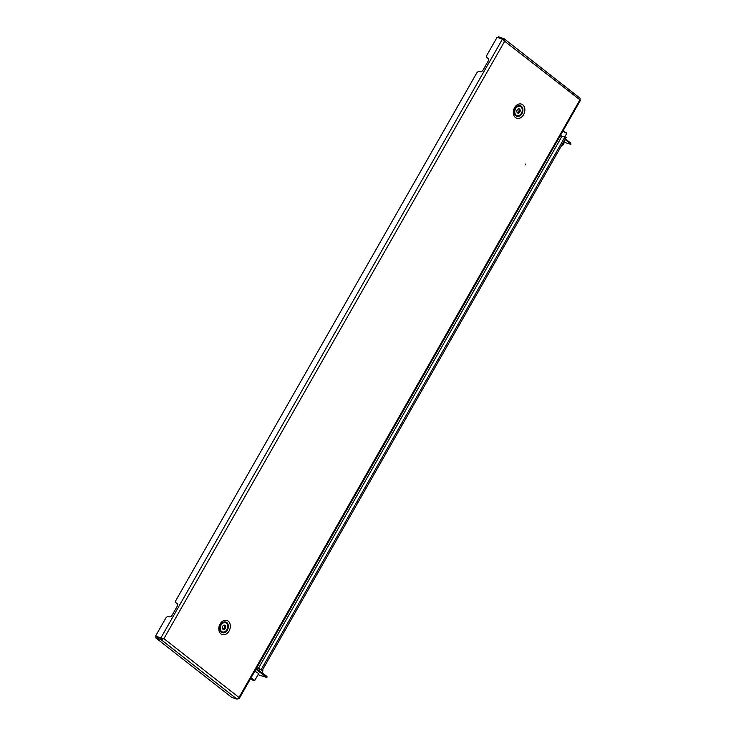<?xml version="1.0" encoding="UTF-8"?>
<svg xmlns="http://www.w3.org/2000/svg" width="736" height="736" viewBox="0 0 736 736"><rect width="100%" height="100%" fill="white"/><g stroke="black" fill="none" stroke-linecap="round" stroke-linejoin="round"><path stroke-width="1.1" d="M525.421 164.809L525.771 164.008L525.421 164.809M502.541 39.174L497.094 37.297L486.947 55.09A2.65 1.711 -51.9 0 0 486.984 57.739A2.65 1.711 -51.9 0 0 487.324 57.914L487.885 58.107A2.65 1.711 128.1 0 1 488.226 58.291A2.65 1.711 128.1 0 1 488.262 60.932L483.092 70.003A2.65 1.711 -51.9 0 1 480.12 71.714L479.559 71.53A2.65 1.711 128.1 0 0 476.597 73.232L176.042 600.162A2.65 1.711 -51.9 0 0 176.079 602.812A2.65 1.711 -51.9 0 0 176.419 602.996L176.98 603.18A2.65 1.711 128.1 0 1 177.321 603.364A2.65 1.711 128.1 0 1 177.358 606.013L172.187 615.084A2.65 1.711 -51.9 0 1 169.216 616.786L168.654 616.602A2.65 1.711 128.1 0 0 165.692 618.304L155.544 636.097L161.644 638.48L163.916 638.636L160.899 637.891L161.644 638.48M580.456 100.271L239.274 698.436L238.528 698.703L238.988 697.452L237.112 699.2L231.748 697.397L155.692 637.818L156.299 636.76L161.653 638.563L163.824 638.609M161.653 638.563L161.046 639.621L163.916 638.636L238.988 697.452L579.94 99.802M237.112 699.2L161.046 639.621L155.692 637.818M503.231 39.753L504.666 41.253L503.866 38.603L503.084 39.597M163.916 638.636L504.666 41.253L580.069 99.903L580.124 98.274L504.206 38.796L498.511 36.8L498.042 37.619M503.884 40.986L503.599 39.928M502.449 39.1L160.899 637.891L155.544 636.097M488.529 58.659L488.069 58.503A2.65 1.711 128.1 0 1 487.729 58.319L486.984 57.739M177.624 603.732L177.164 603.575A2.65 1.711 128.1 0 1 176.824 603.391L176.079 602.812M518.797 108.514L518.576 108.854A2.208 1.647 108.6 0 0 518.006 109.084A2.208 1.647 108.6 0 0 517.546 109.471L517.068 110.207A2.208 1.647 108.6 0 0 516.828 111.559L517.022 112.332A2.208 1.647 108.6 0 0 517.813 113.077L518.484 113.123A2.208 1.647 108.6 0 0 519.515 112.507L519.984 111.771A2.208 1.647 108.6 0 0 520.232 110.418L520.03 109.636A2.208 1.647 108.6 0 0 519.248 108.9L518.797 108.514M517.371 106.803A4.858 3.625 108.6 0 0 514.768 111.568A4.858 3.625 108.6 0 0 516.985 115.589A4.858 3.625 108.6 0 0 519.68 115.175A4.858 3.625 108.6 0 0 522.284 110.409A4.858 3.625 108.6 0 0 520.076 106.38A4.858 3.625 108.6 0 0 517.371 106.803M519.938 106.343A4.858 3.625 108.6 0 0 519.791 106.288A4.858 3.625 108.6 0 0 517.095 106.702A4.858 3.625 108.6 0 0 514.666 113.123A4.858 3.625 108.6 0 0 516.7 115.497A4.858 3.625 108.6 0 0 516.847 115.543M518.632 108.698L519.248 108.9M518.586 108.808A2.208 1.647 108.6 0 1 518.917 109.268L520.03 109.636M518.576 112.185L518.871 111.403A2.208 1.647 108.6 0 0 519.119 110.041L520.232 110.418M519.119 110.041L519.303 109.397M518.871 111.403L519.984 111.771M517.353 112.792L517.362 112.746A2.208 1.647 108.6 0 0 518.402 112.13L519.515 112.507M517.362 112.746L518.484 113.123M222.392 626.308L222.502 626.667A2.208 1.647 108.6 0 0 222.318 627.394A2.208 1.647 108.6 0 0 222.318 628.029L222.557 628.783A2.208 1.647 108.6 0 0 223.302 629.427A2.208 1.647 108.6 0 0 223.385 629.455L224.066 629.446A2.208 1.647 108.6 0 0 225.078 628.756L225.52 628.001A2.208 1.647 108.6 0 0 225.704 626.64L225.464 625.894A2.208 1.647 108.6 0 0 224.71 625.241A2.208 1.647 108.6 0 0 224.636 625.223L223.956 625.223A2.208 1.647 108.6 0 0 222.944 625.913L222.392 626.308M220.285 627.458A4.858 3.625 108.6 0 0 222.465 631.939A4.858 3.625 108.6 0 0 227.728 627.219A4.858 3.625 108.6 0 0 225.556 622.73A4.858 3.625 108.6 0 0 220.285 627.458M225.418 622.684A4.858 3.625 108.6 0 0 225.271 622.638A4.858 3.625 108.6 0 0 224.305 622.5A4.858 3.625 108.6 0 0 220.009 627.357A4.858 3.625 108.6 0 0 222.18 631.847A4.858 3.625 108.6 0 0 222.327 631.893M222.907 629.206L224.066 629.446M222.944 629.068A2.208 1.647 108.6 0 0 223.956 628.388L225.078 628.756M224.029 625.02L224.636 625.223M223.992 625.094A2.208 1.647 108.6 0 1 224.342 625.517L225.464 625.894M224.094 628.434L224.397 627.624A2.208 1.647 108.6 0 0 224.581 626.272L225.704 626.64M224.581 626.272L224.765 625.655M224.397 627.624L225.52 628.001M256.744 667.8L262.191 670.459L566.168 137.512L565.046 136.832L261.105 669.686L258.437 668.362L261.584 670.064L256.809 667.69M560.197 136.16L561.816 136.482M258.437 668.362L561.964 136.224L565.046 136.832M262.007 670.395L261.105 669.686M560.363 135.498L562 136.234M565.386 138.892L570.621 142.986L570.906 144.339L570.271 143.594L570.621 142.986M570.906 144.339L564.954 142.517M565.046 139.49L570.271 143.594M561.586 135.902L561.31 136.381M254.757 671.287A2.87 0.488 29.7 0 1 257.471 672.741A2.87 0.488 29.7 0 1 258.722 673.974A2.87 0.488 29.7 0 1 258.437 674.029M258.051 674.71L266.809 677.47L255.926 669.236M266.184 676.724L266.524 676.117L256.275 668.628M266.524 676.117L267.159 676.872L266.809 677.47M257.14 669.64L257.49 669.042M564.871 136.795L566.711 133.492L562.902 131.054M566.499 132.958L563.068 130.76M563.62 141.993L564.245 142.766L562.709 145.452L561.715 145.48A4.416 0.754 29.7 0 1 561.632 145.48M561.835 144.946L562.709 145.452M561.89 145.02A4.416 0.754 29.7 0 1 561.715 145.48M250.994 677.874L254.794 680.404L252.384 679.99L250.516 678.712M250.7 678.408L254.086 680.616M259.44 670.57L260.084 669.438M262.007 672.575L262.982 670.873L262.504 670.054A4.416 0.754 -150.3 0 0 262.458 669.99M262.982 670.873L261.942 669.447M227.433 629.988A5.584 4.158 -71.4 0 1 221.352 632.141A5.584 4.158 -71.4 0 1 220.717 624.726A5.584 4.158 -71.4 0 1 226.798 622.582A5.584 4.158 -71.4 0 1 227.433 629.988M220.082 624.008A7.461 5.557 108.6 0 0 220.929 633.908A7.461 5.557 108.6 0 0 229.052 631.037A7.461 5.557 108.6 0 0 228.206 621.138A7.461 5.557 108.6 0 0 220.082 624.008M521.953 113.648A5.584 4.158 -71.4 0 1 515.872 115.791A5.584 4.158 -71.4 0 1 515.237 108.376A5.584 4.158 -71.4 0 1 521.318 106.232A5.584 4.158 -71.4 0 1 521.953 113.648M514.602 107.658A7.461 5.557 108.6 0 0 515.448 117.558A7.461 5.557 108.6 0 0 523.572 114.687A7.461 5.557 108.6 0 0 522.726 104.788A7.461 5.557 108.6 0 0 514.602 107.658M177.164 603.575L176.419 602.996M177.578 603.649L176.98 603.18M488.069 58.503L487.324 57.914M488.483 58.576L487.885 58.107M563.739 141.781L564.227 142.793M564.733 142.002L564.172 141.018M566.527 132.857L566.711 133.492M564.181 142.885L565.009 142.352L564.181 141.008M258.621 673.698L254.794 680.404"/></g></svg>
